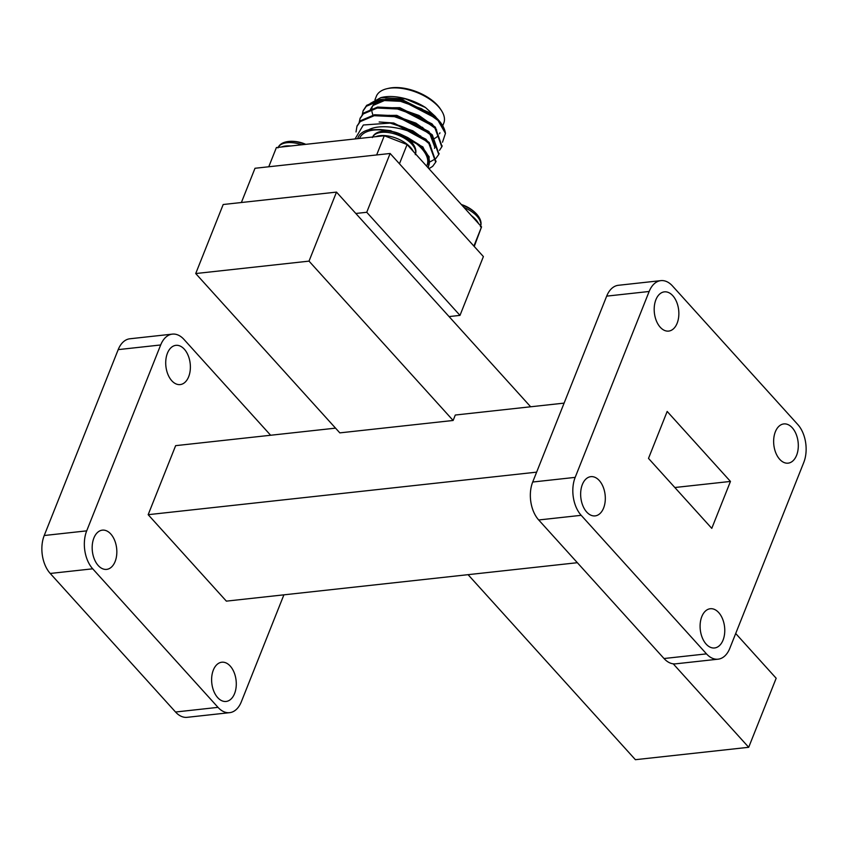 <?xml version="1.0" encoding="UTF-8"?>
<svg xmlns="http://www.w3.org/2000/svg" width="848" height="848" viewBox="0 0 848 848"><rect width="100%" height="100%" fill="white"/><g stroke="black" fill="none" stroke-linecap="round" stroke-linejoin="round"><path stroke-width="1.27" d="M449.069 316.58L355.821 213.473L366.739 212.276L459.987 315.382L449.069 316.58L530.657 406.786M459.987 315.382L483.392 256.584L390.133 153.477L366.739 212.276M390.133 153.477L255.004 168.275L241.373 202.524M355.821 213.473L336.497 192.104L309.022 261.131L195.718 273.544L223.194 204.506L336.497 192.104M673.217 663.825L748.699 747.289L776.174 678.252L735.704 633.509M748.699 747.289L635.396 759.691L468.064 574.668M309.022 261.131L453.129 420.47L339.825 432.872L195.718 273.544M453.129 420.47L455.291 415.032L564.1 403.118M335.543 428.145L175.642 445.656L148.167 514.683L226.363 601.137L577.361 562.701M536.636 472.145L148.167 514.683M672.464 285.946L797.767 424.498A27.221 16.865 -96.2 0 1 803.777 462.446L729.799 648.338A27.221 16.865 -96.2 0 1 718.108 659.182A27.221 16.865 -96.2 0 1 706.49 653.872L581.187 515.319A27.221 16.865 -96.2 0 1 575.177 477.371L649.155 291.479A27.221 16.865 -96.2 0 1 660.846 280.635A27.221 16.865 -96.2 0 1 672.464 285.946M667.175 411.45L730.457 481.431L711.779 528.368L648.497 458.397L667.175 411.45M701.805 616.602A19.727 12.222 -96.2 0 1 710.285 608.737A19.727 12.222 -96.2 0 1 724.584 627.022A19.727 12.222 -96.2 0 1 714.578 647.967A19.727 12.222 -96.2 0 1 702.292 637.76A19.727 12.222 -96.2 0 1 701.805 616.602M582.353 484.526A19.727 12.222 -96.2 0 1 590.833 476.661A19.727 12.222 -96.2 0 1 605.133 494.946A19.727 12.222 -96.2 0 1 595.126 515.891A19.727 12.222 -96.2 0 1 582.841 505.684A19.727 12.222 -96.2 0 1 582.353 484.526M655.896 299.726A19.727 12.222 -96.2 0 1 664.376 291.86A19.727 12.222 -96.2 0 1 678.676 310.145A19.727 12.222 -96.2 0 1 668.669 331.091A19.727 12.222 -96.2 0 1 656.384 320.883A19.727 12.222 -96.2 0 1 655.896 299.726M775.348 431.791A19.727 12.222 -96.2 0 1 783.828 423.926A19.727 12.222 -96.2 0 1 798.127 442.211A19.727 12.222 -96.2 0 1 788.121 463.156A19.727 12.222 -96.2 0 1 775.835 452.949A19.727 12.222 -96.2 0 1 775.348 431.791M175.536 712.013L218.01 707.359A27.221 16.865 83.8 0 0 229.628 712.67L187.154 717.323A27.221 16.865 -96.2 0 1 175.536 712.013L50.233 573.46A27.221 16.865 -96.2 0 1 44.223 535.512L118.201 349.62A27.221 16.865 -96.2 0 1 129.892 338.776L172.367 334.123A27.221 16.865 83.8 0 0 160.675 344.966L118.201 349.62M268.763 166.759L276.406 147.552L384.303 135.744L407.093 144.552L481.547 226.872L474.244 246.471M376.65 154.951L384.303 135.744M407.093 144.552L399.45 163.77M473.894 246.09L481.547 226.872M436.073 117.363L435.077 116.218L402.895 100.011L385.554 99.28L373.544 104.452L370.364 109.509L373.162 105.406L385.172 100.234L402.514 100.965L435.565 118.105M436.667 129.998L432.024 123.882L399.843 107.675L378.197 107.897M434.483 148.347L434.865 147.393L428.971 131.557L396.8 115.349L375.145 115.572M430.561 145.337L425.919 139.22L393.748 123.024L379.162 121.974M429.321 160.367L422.866 146.895L390.695 130.687L380.561 129.532L368.636 129.797A38.022 19.419 -158.3 0 0 357.697 138.648M428.94 168.71L432.681 166.335L435.702 162.159L428.876 143.482L420.226 136.316C404.644 127.465 380.095 123.532 368.636 129.797M442.508 142.21L445.444 133.422L438.034 120.48L421.626 108.745L400.521 101.325L380.286 100.361L366.294 106.297L363.05 111.024L362.149 115.127M439.476 150.34L441.808 146.81L434.982 128.143L418.573 116.42L397.468 108.989L377.233 108.035L363.241 113.961L359.997 118.699L359.096 122.801M430.36 161.703L435.724 158.661L438.755 154.484L431.929 135.818L415.52 124.084L394.415 116.664L374.18 115.699L360.188 121.635L356.944 126.363L356.022 131.949M435.077 116.218L425.495 107.516L405.577 98.919L380.858 97.626L370.216 103.488M445.444 133.422A43.206 22.059 -158.3 0 0 441.723 124.19A43.206 22.059 -158.3 0 0 431.155 113.325L441.087 123.246M441.299 123.575L442.847 126.638M431.155 113.325L400.903 100.361L380.667 99.396L366.675 105.332L363.241 110.558M441.978 146.333L435.363 127.189L418.954 115.455L397.85 108.035L377.614 107.071L363.622 113.007L360.188 118.232M438.935 154.007L432.31 134.853L415.902 123.13L394.797 115.699L374.562 114.745L360.57 120.67L357.135 125.896M435.883 161.671L429.258 142.528L412.849 130.793L390.239 123.077A43.206 22.059 21.7 0 1 420.226 136.316M427.805 167.459A38.022 19.419 -158.3 0 0 419.442 144.902L429.152 156.732L428.378 168.084M355.058 138.945L363.336 125.006L390.239 123.077M419.442 144.902L407.697 137.556L401.369 134.556M432.512 125.769L399.461 108.639L385.289 107.569M429.459 133.443L396.419 116.314L382.236 115.233M426.406 141.107L396.26 124.635M393.302 131.747L380.561 129.532M438.904 121.402L436.709 118.158M442.72 125.811L443.79 123.13A36.294 18.529 -158.3 0 0 441.267 110.282A36.294 18.529 -158.3 0 0 438.395 106.604A36.294 18.529 -158.3 0 0 387.017 88.69A36.294 18.529 -158.3 0 0 376.353 96.29L374.975 99.735M387.017 88.69L388.66 88.309A34.567 17.649 21.7 0 1 437.589 105.375A34.567 17.649 21.7 0 1 440.335 108.873L441.267 110.282M389.794 115.339A32.489 16.589 -158.3 0 0 390.599 115.975M422.007 127.804A32.489 16.589 -158.3 0 0 422.919 127.847M423.258 128.218A30.761 15.709 21.7 0 1 422.622 128.207M389.741 115.847A30.761 15.709 21.7 0 1 389.073 115.286M422.346 127.242A27.306 13.939 21.7 0 1 423.141 128.09A27.306 13.939 21.7 0 1 424.106 129.214M420.661 135.913A19.864 10.144 21.7 0 1 420.608 136.581M359.573 138.447L359.647 138.266A36.294 18.529 21.7 0 1 389.359 131.133M404.697 136.422A36.294 18.529 21.7 0 1 421.689 148.58A36.294 18.529 21.7 0 1 427.085 165.095L426.661 166.187M380.858 97.626L382.066 97.35A38.022 19.419 21.7 0 1 425.495 107.516M439.942 132.797A36.294 18.529 21.7 0 1 439.476 133.793M438.013 135.839A36.294 18.529 21.7 0 1 434.356 138.574M373.332 115.837A36.294 18.529 21.7 0 1 371.975 111.565M371.827 109.233A36.294 18.529 21.7 0 1 372.42 106.18M730.457 481.431L674.838 487.515M575.177 477.371L532.703 482.024L606.68 296.132L649.155 291.479M706.49 653.872L664.016 658.525L538.703 519.972L581.187 515.319M664.016 658.525A27.221 16.865 83.8 0 0 675.633 663.836L718.108 659.182M532.703 482.024A27.221 16.865 83.8 0 0 538.703 519.972M660.846 280.635L618.372 285.288A27.221 16.865 83.8 0 0 606.68 296.132M44.223 535.512L86.697 530.859L160.675 344.966M218.01 707.359L92.708 568.807L50.233 573.46M283.9 594.84L241.32 701.826A27.221 16.865 83.8 0 1 229.628 712.67M172.367 334.123A27.221 16.865 83.8 0 1 183.984 339.433L270.639 435.257M86.697 530.859A27.221 16.865 83.8 0 0 92.708 568.807M213.325 670.09A19.727 12.222 -96.2 0 1 221.805 662.224A19.727 12.222 -96.2 0 1 236.104 680.509A19.727 12.222 -96.2 0 1 226.098 701.455A19.727 12.222 -96.2 0 1 213.813 691.247A19.727 12.222 -96.2 0 1 213.325 670.09M93.884 538.014A19.727 12.222 -96.2 0 1 102.354 530.148A19.727 12.222 -96.2 0 1 116.653 548.433A19.727 12.222 -96.2 0 1 106.657 569.379A19.727 12.222 -96.2 0 1 94.361 559.171A19.727 12.222 -96.2 0 1 93.884 538.014M167.427 353.213A19.727 12.222 -96.2 0 1 175.896 345.348A19.727 12.222 -96.2 0 1 190.196 363.633A19.727 12.222 -96.2 0 1 180.2 384.579A19.727 12.222 -96.2 0 1 167.904 374.371A19.727 12.222 -96.2 0 1 167.427 353.213M290.896 145.973A23.087 11.787 -158.3 0 0 281.345 147.011M301.814 144.775A23.087 11.787 -158.3 0 0 278.229 147.351M305.089 144.414A21.921 11.194 -158.3 0 0 293.588 141.446A21.921 11.194 -158.3 0 0 289.497 141.362C283.338 141.902 279.49 144.086 277.964 147.923M375.749 136.676A23.087 11.787 21.7 0 1 396.705 138.383A23.087 11.787 21.7 0 1 413.336 151.463M372.632 137.016A23.087 11.787 21.7 0 1 397.998 135.097A23.087 11.787 21.7 0 1 415.52 153.88M383.9 131.027A21.921 11.194 21.7 0 1 387.992 131.111A21.921 11.194 21.7 0 1 411.397 141.966A34.959 34.959 0 0 0 383.9 131.027C377.742 131.567 373.894 133.751 372.367 137.588M478.484 223.49A23.087 11.787 -158.3 0 0 471.35 215.604M480.668 225.907A23.087 11.787 -158.3 0 0 463.994 207.474M461.344 204.538A34.959 34.959 0 0 1 476.544 213.993A21.921 11.194 -158.3 0 0 461.789 205.025M305.778 144.34A34.959 34.959 0 0 0 289.497 141.362M415.276 154.654C416.792 150.817 415.509 146.587 411.397 141.966M476.544 213.993C480.646 218.625 481.94 222.854 480.424 226.692M440.918 122.992L441.723 124.19M363.421 110.081L363.039 111.035M360.368 117.745L359.987 118.709M357.315 125.419L356.934 126.373M442.19 145.856L441.808 146.821M439.137 153.53L438.755 154.484M436.084 161.205L435.702 162.159"/></g></svg>
